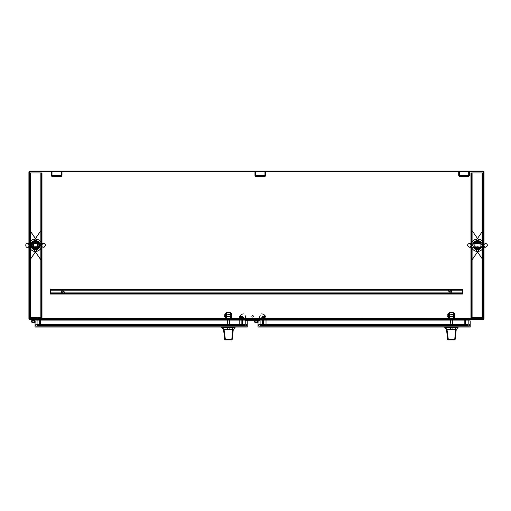 <?xml version="1.0" encoding="UTF-8"?>
<svg xmlns="http://www.w3.org/2000/svg" width="511" height="511" viewBox="0 0 511 511"><rect width="100%" height="100%" fill="white"/><g stroke="black" fill="none" stroke-linecap="round" stroke-linejoin="round"><path stroke-width="0.77" d="M483.265 319.413L481.151 319.413L483.265 319.413M470.778 319.413L468.37 319.413L470.778 319.413L468.37 319.413L468.185 318.647L482.895 318.647A0.37 0.37 0 0 0 483.265 318.276L483.265 171.805L483.265 318.647L465.955 318.647M37.067 318.647L468.37 318.647L468.37 318.091L36.881 318.276L37.067 319.413L468.185 319.413L468.185 318.276L468.185 318.647L37.067 318.647L36.977 318.002L36.881 318.647L29.676 318.647L29.676 171.805L28.903 171.805L28.903 318.276A1.137 1.137 0 0 0 30.047 319.413L36.881 319.413L33.796 319.413L36.881 319.413L37.067 318.647L30.047 318.647A0.37 0.37 0 0 1 29.676 318.276L29.676 171.805L483.265 171.805L483.265 171.038L29.676 171.038L29.676 171.805L484.038 171.805L484.038 318.276A1.137 1.137 0 0 1 482.895 319.413L465.955 319.413A0.37 0.37 0 0 0 465.585 319.784L465.585 324.428A0.37 0.37 0 0 0 466.051 324.785L467.987 324.268L468.185 325.009L466.249 325.526A1.137 1.137 0 0 1 464.818 324.428L464.818 319.784M28.903 172.686L28.903 318.538A0.881 0.881 0 0 0 29.785 319.413L32.41 319.413L29.676 319.413L32.41 319.413L32.41 318.647M28.967 318.647L28.903 318.187M36.881 318.647L39.302 318.647M33.796 318.647L33.796 319.413L39.302 319.413A0.37 0.37 0 0 1 39.666 319.784L39.666 324.428A0.37 0.37 0 0 1 39.206 324.785L37.271 324.268L37.067 325.564L37.067 324.428L37.067 324.798L245.235 324.798L37.067 324.798M40.439 319.784L40.439 324.428A1.137 1.137 0 0 1 39.008 325.526L37.067 325.009L245.235 325.009L245.235 325.526L37.067 325.526M483.974 318.647L484.038 247.267L484.038 318.538A0.881 0.881 0 0 1 483.157 319.413L481.151 319.413M473.371 318.647L473.371 319.413M480.289 318.647L480.289 319.413M38.133 245.229A2.689 2.689 0 0 0 34.096 242.897A2.689 2.689 0 0 0 34.096 247.56A2.689 2.689 0 0 0 38.133 245.229A2.689 2.689 0 0 0 34.096 242.897A2.689 2.689 0 0 0 34.096 247.56A2.689 2.689 0 0 0 38.133 245.229M480.187 245.229A2.689 2.689 0 0 0 476.865 242.61A2.689 2.689 0 0 0 475.102 246.455A2.689 2.689 0 0 0 479.254 247.267M468.185 324.798L260.022 324.798L468.185 324.798L468.185 324.428L468.185 325.564L468.185 324.268L260.022 324.268L260.022 325.009L468.185 325.009M260.022 324.798L260.022 324.428L468.185 324.428L468.185 319.413L37.067 319.413L37.067 324.428L245.235 324.428L245.235 325.526M245.235 325.009L245.235 324.268L37.067 324.268L37.067 325.009M468.185 325.526L260.022 325.564L260.022 319.982L245.235 319.982L245.235 324.798M260.022 325.526L260.022 325.009M482.116 172.961L482.116 243.191L482.116 172.961L482.486 172.961L482.486 317.497L482.116 317.497L482.116 243.849L482.116 317.497L483.253 317.497L483.253 172.961L470.957 172.961L470.957 317.497L472.094 317.497L472.094 247.267L472.094 317.497L471.723 317.497L471.723 172.961L472.094 172.961L472.094 243.191L472.094 172.961M482.116 317.497L472.094 317.497M475.741 247.267A2.689 2.689 0 0 0 479.292 247.228M479.292 243.223A2.689 2.689 0 0 0 475.703 243.223M30.826 317.497L30.826 172.961L30.456 172.961L30.456 317.497L30.826 317.497L30.826 172.961L29.689 172.961L29.689 317.497L41.985 317.497L41.985 172.961L40.848 172.961L40.848 317.497L41.219 317.497L41.219 172.961L40.848 172.961L40.848 317.497M30.826 172.961L40.848 172.961M459.836 176.423L468.319 176.423A1.137 1.137 0 0 0 469.462 175.279L469.462 171.805L468.689 171.805L468.689 175.279A0.37 0.37 0 0 1 468.319 175.65L459.836 175.65A0.37 0.37 0 0 1 459.466 175.279L459.466 171.805L458.693 171.805L458.693 175.279A1.137 1.137 0 0 0 459.836 176.423M256.1 176.423L264.589 176.423A1.137 1.137 0 0 0 265.726 175.279L265.726 171.805L264.96 171.805L264.96 175.279A0.37 0.37 0 0 1 264.589 175.65L256.1 175.65A0.37 0.37 0 0 1 255.73 175.279L255.73 171.805L254.963 171.805L254.963 175.279A1.137 1.137 0 0 0 256.1 176.423M52.371 176.423L60.86 176.423A1.137 1.137 0 0 0 61.997 175.279L61.997 171.805L61.224 171.805L61.224 175.279A0.37 0.37 0 0 1 60.86 175.65L52.371 175.65A0.37 0.37 0 0 1 52.001 175.279L52.001 171.805L51.234 171.805L51.234 175.279A1.137 1.137 0 0 0 52.371 176.423M243 319.413A0.37 0.37 0 0 0 242.629 319.784L242.629 324.428M262.622 324.428L262.622 319.784A0.37 0.37 0 0 0 262.252 319.413M263.389 319.784L263.389 324.428M241.863 324.428L241.863 319.784M243 318.647A1.137 1.137 0 0 1 241.863 317.51M263.389 317.51A1.137 1.137 0 0 1 262.252 318.647M254.829 320.384L255.87 319.049M256.241 319.049L257.282 320.384M257.02 321.336A0.965 0.965 0 0 1 256.056 322.3A0.965 0.965 0 0 1 255.091 321.336A0.965 0.965 0 0 1 256.056 320.378A0.965 0.965 0 0 1 257.02 321.336A0.965 0.965 0 0 1 256.056 322.3A0.965 0.965 0 0 1 255.091 321.336A0.965 0.965 0 0 1 256.056 320.378A0.965 0.965 0 0 1 257.02 321.336M243.843 313.888A4.612 4.612 0 0 0 239.231 318.5L239.231 325.564L245.152 325.564L245.152 320.665A0.37 0.37 0 0 1 245.523 320.295A0.37 0.37 0 0 0 245.235 320.435A0.37 0.37 0 0 1 245.523 320.295L259.729 320.295A0.37 0.37 0 0 1 260.022 320.435A0.37 0.37 0 0 0 259.729 320.295L245.523 320.295A0.37 0.37 0 0 0 245.152 320.665L245.152 325.564L239.231 325.564L239.231 318.5A4.612 4.612 0 0 1 243.843 313.888A4.612 4.612 0 0 0 239.231 318.5L239.231 325.564L245.152 325.564L245.152 320.665A0.37 0.37 0 0 1 245.523 320.295L259.729 320.295A0.37 0.37 0 0 1 260.099 320.665A0.37 0.37 0 0 0 259.729 320.295A0.37 0.37 0 0 1 260.099 320.665L260.099 325.564L260.099 320.665L260.099 325.564L266.02 325.564L260.099 325.564L266.02 325.564L266.02 318.5A4.612 4.612 0 0 0 261.408 313.888A4.612 4.612 0 0 1 266.02 318.5A4.612 4.612 0 0 0 261.408 313.888M33.579 319.413L34.269 320.308L33.579 319.413M33.292 319.049L34.333 320.384A1.552 1.552 0 0 1 33.611 322.805A1.552 1.552 0 0 1 31.554 321.336A1.559 1.559 0 0 1 33.886 319.988A1.559 1.559 0 0 1 33.886 322.684A1.559 1.559 0 0 1 31.548 321.336M31.88 320.384L32.921 319.049M34.071 321.336A0.965 0.965 0 0 1 33.106 322.3A0.965 0.965 0 0 1 32.142 321.336A0.965 0.965 0 0 1 33.106 320.378A0.965 0.965 0 0 1 34.071 321.336A0.965 0.965 0 0 1 33.106 322.3A0.965 0.965 0 0 1 32.142 321.336A0.965 0.965 0 0 1 33.106 320.378A0.965 0.965 0 0 1 34.071 321.336M456.061 329.627L455.723 329.627L456.234 329.627L455.097 339.617L454.72 339.63M448.339 339.63L447.649 339.623L446.518 329.627L447.023 329.627L445.279 327.449L444.672 327.449L445.279 327.449M449.782 329.627L450.197 329.627M453.18 329.627L453.57 329.627M452.963 327.449L457.377 327.449L455.793 327.449L454.713 339.687L455.097 339.63L454.285 339.962M449.22 339.195L453.525 339.195L449.22 339.195L449.22 339.962L453.525 339.962L447.649 339.63L448.351 339.706L447.023 329.627L446.608 329.627M455.448 335.989L456.234 329.627L458.08 327.449L457.377 327.449L457.377 327.066M448.632 339.962L448.019 339.962M454.726 339.962L454.394 339.962M455.723 329.627L447.023 329.627M455.793 327.449L445.848 327.449L445.848 327.066M453.525 339.195L453.525 339.962M451.526 339.195C453.717 339.195 453.717 339.195 451.526 339.195C453.717 339.195 453.717 339.195 451.526 339.195L451.526 339.962L451.526 339.195M451.219 339.195C449.028 339.195 449.028 339.195 451.219 339.195C449.028 339.195 449.028 339.195 451.219 339.195L451.219 339.962C449.028 339.962 449.028 339.962 451.219 339.962C449.028 339.962 449.028 339.962 451.219 339.962L451.219 339.195M451.526 339.962C453.717 339.962 453.717 339.962 451.526 339.962C453.717 339.962 453.717 339.962 451.526 339.962M450.657 328.49L450.657 327.723M452.088 328.49L452.088 327.723M257.614 321.336A1.559 1.559 0 0 1 255.276 322.684A1.559 1.559 0 0 1 255.276 319.988A1.559 1.559 0 0 1 257.614 321.336M258.176 322.224L256.586 322.799A1.552 1.552 0 0 0 257.34 320.467L258.291 321.873M257.531 321.821A1.552 1.552 0 0 1 255.577 322.818A1.552 1.552 0 0 1 254.58 320.857A1.552 1.552 0 0 1 256.535 319.86A1.552 1.552 0 0 1 257.531 321.821A1.552 1.552 0 0 1 255.577 322.818A1.552 1.552 0 0 1 254.58 320.857A1.552 1.552 0 0 1 256.535 319.86A1.552 1.552 0 0 1 257.531 321.821M255.142 321.042A0.965 0.965 0 0 1 256.356 320.423A0.965 0.965 0 0 1 256.969 321.636A0.965 0.965 0 0 1 255.756 322.256A0.965 0.965 0 0 1 255.142 321.042A0.965 0.965 0 0 1 256.356 320.423A0.965 0.965 0 0 1 256.969 321.636A0.965 0.965 0 0 1 255.756 322.256A0.965 0.965 0 0 1 255.142 321.042M233.112 329.627L232.773 329.627L233.284 329.627L232.147 339.617L231.77 339.63M225.389 339.63L224.699 339.623L223.569 329.627L224.074 329.627L222.33 327.449L221.723 327.449L222.33 327.449M226.833 329.627L227.254 329.627M230.231 329.627L230.621 329.627M230.014 327.449L234.428 327.449L232.844 327.449L231.764 339.687L232.147 339.63L231.336 339.962M226.973 339.962L224.699 339.63L225.402 339.706L224.074 329.627L223.658 329.627M232.499 335.989L233.284 329.627L235.13 327.449L234.428 327.449L234.428 327.066M225.683 339.962L225.07 339.962M230.576 339.962L226.271 339.962L230.576 339.962L230.576 339.195L226.271 339.195L230.576 339.195M231.777 339.962L231.445 339.962M232.773 329.627L224.074 329.627M232.844 327.449L222.898 327.449L222.898 327.066M230.269 339.195L226.577 339.195L230.269 339.195L230.269 339.962L226.577 339.962L230.269 339.962M227.714 328.49L227.708 327.723M229.139 328.49L229.139 327.723M35.227 322.224L33.637 322.799A1.552 1.552 0 0 0 34.39 320.467L35.342 321.873M34.582 321.821A1.552 1.552 0 0 1 32.627 322.818A1.552 1.552 0 0 1 31.631 320.857A1.552 1.552 0 0 1 33.585 319.86A1.552 1.552 0 0 1 34.582 321.821A1.552 1.552 0 0 1 32.627 322.818A1.552 1.552 0 0 1 31.631 320.857A1.552 1.552 0 0 1 33.585 319.86A1.552 1.552 0 0 1 34.582 321.821M32.193 321.042A0.965 0.965 0 0 1 33.407 320.423A0.965 0.965 0 0 1 34.02 321.636A0.965 0.965 0 0 1 32.806 322.256A0.965 0.965 0 0 1 32.193 321.042A0.965 0.965 0 0 1 33.407 320.423A0.965 0.965 0 0 1 34.02 321.636A0.965 0.965 0 0 1 32.806 322.256A0.965 0.965 0 0 1 32.193 321.042M449.316 293.359L448.415 289.622L451.104 289.622L452.005 293.359L449.316 293.359M450.21 292.094A0.6 0.6 0 0 0 450.728 291.187A0.6 0.6 0 0 0 449.686 291.187A0.6 0.6 0 0 0 450.21 292.094M63.626 289.673L64.527 293.416L61.837 293.416L60.937 289.673L63.626 289.673M62.732 290.944A0.6 0.6 0 0 0 62.214 291.845A0.6 0.6 0 0 0 63.255 291.845A0.6 0.6 0 0 0 62.732 290.944M462.506 289.29L50.429 289.29L462.506 289.29M50.429 293.135L462.506 293.135L462.506 294.049L50.429 293.799L50.429 289.047L462.506 289.309L462.506 289.954L50.429 290.203L50.429 289.309L462.506 289.047L462.506 293.78L50.429 293.78L50.429 293.154L462.506 292.892L50.429 293.135M462.506 289.935L50.429 289.935M50.429 293.799L462.506 293.799L50.429 293.78M462.506 290.203L50.429 290.203L462.506 290.203M50.429 289.047L462.506 289.047L50.429 289.047M50.429 294.049L462.506 294.049L50.429 294.049M50.429 292.892L462.506 292.892L50.429 292.892M35.444 243.255A1.974 1.974 0 0 1 37.15 246.213A1.974 1.974 0 0 1 33.732 246.213A1.974 1.974 0 0 1 35.444 243.255M33.509 248.589L37.38 248.589L39.29 245.229L37.38 241.863L33.509 241.863L31.599 245.229L33.509 248.589M35.444 239.001A6.221 6.221 0 0 0 30.053 248.34A6.221 6.221 0 0 0 40.835 248.34A6.221 6.221 0 0 0 35.444 239.001M35.444 242.731A2.498 2.498 0 0 1 37.61 246.474A2.498 2.498 0 0 1 33.279 246.474A2.498 2.498 0 0 1 35.444 242.731M30.832 245.229A4.612 4.612 0 0 1 37.75 241.23A4.612 4.612 0 0 1 37.75 249.221A4.612 4.612 0 0 1 30.832 245.229M37.367 245.229A1.923 1.923 0 0 1 34.48 246.89A1.923 1.923 0 0 1 34.48 243.562A1.923 1.923 0 0 1 37.367 245.229M475.562 248.589L479.433 248.589M479.433 241.863L475.562 241.863M483.38 243.191A6.221 6.221 0 0 0 471.283 245.548A6.221 6.221 0 0 0 478.136 251.418A6.221 6.221 0 0 0 483.649 244.277M478.941 247.267A2.498 2.498 0 0 1 476.054 247.267M473.358 243.191A4.612 4.612 0 0 1 481.637 243.191M481.637 247.267A4.612 4.612 0 0 1 473.358 247.267M35.827 326.184L246.474 326.184L246.474 324.645L246.474 326.184L241.863 326.184L241.863 324.645L35.827 324.645L35.827 326.184L35.827 324.645L40.439 324.645L40.439 326.184L35.827 326.184M484.038 243.191L484.038 172.686L484.038 243.191M258.777 326.184L469.424 326.184L469.424 324.645L469.424 326.184L464.812 326.184L464.812 324.645L258.777 324.645L258.777 326.184L258.777 324.645L263.389 324.645L263.389 326.184L258.777 326.184M262.418 317.107A0.754 0.754 0 0 1 263.555 316.456A0.754 0.754 0 0 1 263.555 317.765A0.754 0.754 0 0 1 262.418 317.107M262.405 318.436L261.638 317.107M264.711 317.107L263.944 318.436M240.956 318.647A3.072 3.072 0 0 1 240.956 315.574M245.114 315.574A3.072 3.072 0 0 1 245.114 318.647M264.302 315.574A3.072 3.072 0 0 1 264.302 318.647M260.144 318.647A3.072 3.072 0 0 1 260.144 315.574M454.637 313.556L454.209 313.556L454.637 313.556L454.637 319.784M454.637 314.782L454.637 316.36L454.637 314.782L454.209 314.782L454.209 316.36L454.209 314.782M448.109 319.784L448.109 313.556L448.537 313.556L448.537 319.784M448.109 314.782L448.109 316.36L448.109 314.782L448.537 314.782L448.537 316.36L448.537 314.782M454.209 313.556L454.209 315.862M452.337 322.626L452.337 320.582M447.195 315.562L447.195 316.341L447.195 315.562M454.637 315.562L454.637 316.341L454.637 315.562M454.637 315.555L454.637 316.903L454.637 315.555M449.303 315.6L449.303 313.633L449.303 315.6M449.303 315.562L449.303 316.437L449.303 315.562M448.69 315.6L448.69 313.633L448.69 315.6M448.69 315.562L448.69 316.437L448.69 315.562M453.295 318.276L453.295 312.496L449.45 312.496L449.45 318.276M449.45 315.562L449.45 316.341L449.45 315.562M453.295 315.587L453.295 314.303L453.295 315.587M453.442 315.543L453.442 317.51L453.442 315.543M453.442 315.587L453.442 314.712L453.442 315.587M454.062 315.543L454.062 317.51L454.062 315.543M454.062 315.587L454.062 314.712L454.062 315.587M231.694 313.556L231.259 313.556L231.694 313.556L231.694 319.784M231.694 314.782L231.694 316.36L231.694 314.782L231.259 314.782L231.259 316.36L231.259 314.782M225.159 319.784L225.159 313.556L225.587 313.556L225.587 319.784M225.159 314.782L225.159 316.36L225.159 314.782L225.587 314.782L225.587 316.36L225.587 314.782M231.259 313.556L231.259 315.862M229.388 322.626L229.388 320.582M224.246 315.562L224.246 316.341L224.246 315.562M231.694 315.562L231.694 316.341L231.694 315.562M231.694 315.555L231.694 316.903L231.694 315.555M226.354 315.6L226.354 313.633L226.354 315.6M226.354 315.562L226.354 316.437L226.354 315.562M225.741 315.6L225.741 313.633L225.741 315.6M225.741 315.562L225.741 316.437L225.741 315.562M230.346 318.276L230.346 312.496L226.501 312.496L226.501 318.276M226.501 315.562L226.501 316.341L226.501 315.562M230.346 315.587L230.346 314.303L230.346 315.587M230.493 315.543L230.493 317.51L230.493 315.543M230.493 315.587L230.493 314.712L230.493 315.587M231.113 315.543L231.113 317.51L231.113 315.543M231.113 315.587L231.113 314.712L231.113 315.587M253.386 316.341A0.754 0.754 0 0 1 252.249 316.999A0.754 0.754 0 0 1 252.249 315.683A0.754 0.754 0 0 1 253.386 316.341M242.834 317.107A0.754 0.754 0 0 1 241.703 317.765A0.754 0.754 0 0 1 241.703 316.456A0.754 0.754 0 0 1 242.834 317.107M241.313 318.436L240.547 317.107M243.613 317.107L242.846 318.436M32.34 247.139L35.444 246.756L32.979 247.765L29.983 245.229L32.717 243.147L31.848 243.715L31.241 245.229L32.768 247.982L31.241 245.229L32.717 247.311L31.848 246.736L40.848 259.792L32.244 247.356M38.549 247.139L37.82 247.267L38.459 247.222L37.91 247.765L35.444 246.756L38.172 247.311L39.04 246.736L39.647 245.229L38.549 243.319L37.82 243.191L43.397 243.191L41.359 245.229L42.368 246.985L43.397 247.267L44.291 247.056L45.402 245.58L45.255 244.392L44.406 243.46L27.492 243.191C25.18 242.252 25.256 248.231 27.492 247.267L33.062 247.267M40.906 245.229L38.172 247.311L39.647 245.229L40.906 245.229L37.82 243.191M32.34 243.319L33.062 243.191L32.429 243.236L32.979 242.693L35.444 243.702L37.91 242.693L38.459 243.236L35.444 243.702L32.717 243.147L31.241 245.229L29.983 245.229M32.781 247.892L32.979 247.765A3.532 3.532 0 0 0 37.91 247.765L38.644 247.356L39.29 245.229L38.121 242.47L39.034 243.747L39.647 245.229L39.29 245.229A3.845 3.845 0 0 0 33.522 241.901A3.845 3.845 0 0 0 33.522 248.557A3.845 3.845 0 0 0 39.29 245.229A3.845 3.845 0 0 0 33.522 241.901A3.845 3.845 0 0 0 33.522 248.557A3.845 3.845 0 0 0 39.29 245.229M38.101 242.565L37.91 242.693A3.532 3.532 0 0 0 32.979 242.693L32.244 243.095L31.599 245.229M32.781 242.565L40.848 230.665L32.244 243.095M38.101 247.892L30.826 258.655L38.644 247.356M38.121 247.982A3.845 3.845 0 0 1 32.768 247.982A3.845 3.845 0 0 0 38.121 247.982M32.768 242.47A3.845 3.845 0 0 1 38.121 242.47A3.845 3.845 0 0 0 32.768 242.47M472.036 245.229L475.032 242.693L477.498 243.702L475.121 243.191L469.545 243.191C466.92 244.545 466.92 245.906 469.545 247.267L475.121 247.267L472.036 245.229M474.483 247.222L477.498 246.756L480.512 247.222L479.963 247.765L478.053 247.267M479.874 247.267L482.959 245.229L479.874 243.191L469.545 243.191L471.583 245.229L469.545 247.267L485.45 247.267C488.075 245.906 488.075 244.545 485.45 243.191L483.412 245.229L485.45 247.267L480.372 247.215M480.512 243.236L477.498 243.702L479.963 242.693L480.225 243.147M476.942 247.267L475.032 247.765A3.532 3.532 0 0 0 479.963 247.765L480.698 247.356L472.094 259.792L480.659 247.413M474.336 247.413L482.116 258.655L474.317 247.267M480.659 243.038L472.094 230.665L480.698 243.095L479.963 242.693A3.532 3.532 0 0 0 475.032 242.693L474.297 243.095L482.116 231.802L474.336 243.038M474.834 247.892L474.77 247.311M474.834 242.565L474.317 243.191M480.161 247.892L480.679 247.267M480.161 242.565L480.679 243.191M480.174 247.982A3.845 3.845 0 0 1 474.821 247.982A3.845 3.845 0 0 0 480.174 247.982M474.821 242.47A3.845 3.845 0 0 1 480.174 242.47A3.845 3.845 0 0 0 474.821 242.47M480.755 243.191A3.845 3.845 0 0 0 474.24 243.191A3.845 3.845 0 0 1 480.755 243.191M474.24 247.267A3.845 3.845 0 0 0 480.755 247.267A3.845 3.845 0 0 1 474.24 247.267M35.055 327.066L35.055 320.914L247.247 320.914L247.247 327.066L35.055 327.066M258.004 327.066L258.004 320.914L470.197 320.914L470.197 327.066L258.004 327.066M468.185 318.276L37.067 318.276M468.185 324.428L260.022 324.428M37.067 319.784L468.185 319.784L37.067 319.784M245.235 324.428L37.067 324.428M456.904 327.449L456.904 327.066M455.914 327.449L455.914 327.066M446.831 327.449L446.831 327.066M445.368 327.449L445.368 327.066M233.955 327.449L233.955 327.066M232.965 327.449L232.965 327.066M223.882 327.449L223.882 327.066M222.419 327.449L222.419 327.066M462.506 289.309L50.429 289.309L462.506 289.309M50.429 293.154L462.506 293.154M454.637 316.648L454.209 316.648M454.637 315.645L454.209 315.645M454.637 314.041L454.209 314.041M448.109 314.041L448.537 314.041M448.109 315.645L448.537 315.645M448.109 316.648L448.537 316.648M231.694 316.648L231.259 316.648M231.694 315.645L231.259 315.645M231.694 314.041L231.259 314.041M225.159 314.041L225.587 314.041M225.159 315.645L225.587 315.645M225.159 316.648L225.587 316.648M38.983 245.229A3.539 3.539 0 0 1 33.675 248.289A3.539 3.539 0 0 1 33.675 242.163A3.539 3.539 0 0 1 38.983 245.229M480.391 247.267A3.539 3.539 0 0 1 474.604 247.267M474.604 243.191A3.539 3.539 0 0 1 480.391 243.191M471.64 318.647L471.64 319.413M478.564 318.647L478.564 319.413M468.185 325.564L260.022 325.564M245.235 325.564L37.067 325.564M447.189 335.19L446.518 329.627L444.672 327.066M458.08 327.449L458.08 327.066M453.219 339.195L453.219 339.962M449.527 339.195L449.527 339.962M452.51 325.967L452.51 320.582M450.236 325.967L450.236 320.582M224.24 335.19L223.569 329.627L221.723 327.066M235.13 327.449L235.13 327.066M226.271 339.195L226.271 339.962M226.577 339.195L226.577 339.962M229.56 325.967L229.56 320.582M227.286 325.967L227.286 320.582M454.209 316.36L454.637 316.36M448.537 313.556L448.109 313.556M448.109 316.36L448.537 316.36M450.408 322.626L450.408 320.582M447.195 316.341L454.637 316.341M447.195 314.802L454.637 314.802M454.637 314.239L454.637 316.903M449.303 313.633L448.69 313.633M449.303 317.51L448.69 317.51M448.69 316.437L449.303 316.437M448.69 314.712L449.303 314.712M453.295 318.647L449.45 318.647M449.45 316.341L451.296 316.341M449.45 314.802L451.296 314.802M453.295 314.303L451.296 314.303M453.295 316.846L451.296 316.846M453.442 317.51L454.062 317.51M453.442 313.633L454.062 313.633M454.062 314.712L453.442 314.712M454.062 316.437L453.442 316.437M231.259 316.36L231.694 316.36M225.587 313.556L225.159 313.556M225.159 316.36L225.587 316.36M227.465 322.626L227.465 320.582M224.246 316.341L231.694 316.341M224.246 314.802L231.694 314.802M231.694 314.239L231.694 316.903M226.354 313.633L225.741 313.633M226.354 317.51L225.741 317.51M225.741 316.437L226.354 316.437M225.741 314.712L226.354 314.712M230.346 318.647L226.501 318.647M226.501 316.341L228.347 316.341M226.501 314.802L228.347 314.802M230.346 314.303L228.347 314.303M230.346 316.846L228.347 316.846M230.493 317.51L231.113 317.51M230.493 313.633L231.113 313.633M231.113 314.712L230.493 314.712M231.113 316.437L230.493 316.437M37.82 247.267L27.492 247.267L29.114 246.455L29.529 245.229L27.492 243.191L33.062 243.191M38.549 243.319L30.826 231.802L38.644 243.095M474.623 243.242L475.121 243.191"/></g></svg>
